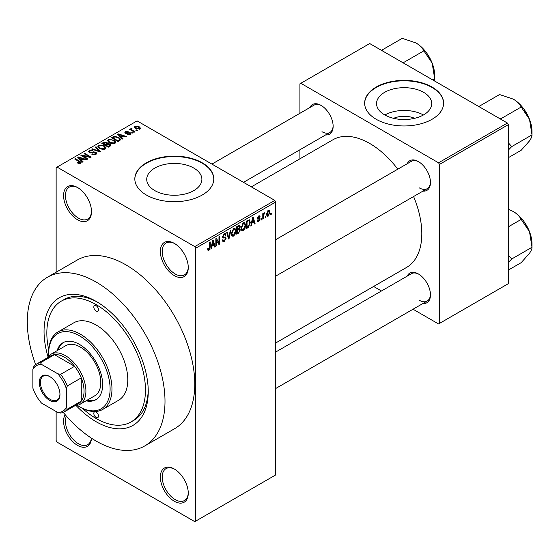 <?xml version="1.0" encoding="UTF-8"?>
<svg xmlns="http://www.w3.org/2000/svg" width="560" height="560" viewBox="0 0 560 560"><rect width="100%" height="100%" fill="white"/><g stroke="black" fill="none" stroke-linecap="round" stroke-linejoin="round"><path stroke-width="0.84" d="M174.307 275.611A19.74 11.396 60 0 1 160.349 251.433A19.74 11.396 60 0 1 174.307 243.376L174.307 243.376A19.74 11.396 60 0 1 188.265 267.554A19.74 11.396 60 0 1 174.307 275.611M174.783 243.656A18.424 10.633 -120 0 0 166.026 243.005A18.424 10.633 -120 0 0 163.205 257.761A18.424 10.633 -120 0 0 175.238 273.994A18.424 10.633 -120 0 0 184.45 274.911A18.424 10.633 -120 0 0 188.258 267.001M174.307 501.235A19.74 11.396 60 0 1 160.349 477.064A19.74 11.396 60 0 1 174.307 469L174.307 469A19.74 11.396 60 0 1 188.265 493.178A19.74 11.396 60 0 1 174.307 501.235M174.783 469.287A18.424 10.633 -120 0 0 166.026 468.629A18.424 10.633 -120 0 0 163.205 483.392A18.424 10.633 -120 0 0 175.238 499.625A18.424 10.633 -120 0 0 184.45 500.535A18.424 10.633 -120 0 0 188.258 492.625M91.476 438.186A19.74 11.396 60 0 1 77.539 445.368A19.74 11.396 60 0 1 65.156 414.666M66.395 416.087A18.424 10.633 -120 0 0 78.47 443.758A18.424 10.633 -120 0 0 87.682 444.668A18.424 10.633 -120 0 0 91.385 438.13M77.539 219.744A19.74 11.396 60 0 1 63.581 195.566A19.74 11.396 60 0 1 77.539 187.509L77.539 187.509A19.74 11.396 60 0 1 91.497 211.68A19.74 11.396 60 0 1 77.539 219.744M78.015 187.789A18.424 10.633 -120 0 0 69.258 187.131A18.424 10.633 -120 0 0 66.437 201.894A18.424 10.633 -120 0 0 78.47 218.127A18.424 10.633 -120 0 0 87.682 219.044A18.424 10.633 -120 0 0 91.49 211.134M393.61 118.321A17.472 10.087 180 0 1 414.645 118.321M423.633 92.337A27.58 15.925 0 0 0 393.575 88.886A27.58 15.925 0 0 0 376.551 103.6A27.58 15.925 0 0 0 384.629 114.856A27.58 15.925 0 0 0 414.687 118.307A27.58 15.925 0 0 0 431.711 103.6A27.58 15.925 0 0 0 423.633 92.337M423.409 114.989A27.58 15.925 0 0 0 384.853 114.989M432.047 87.052A39.473 22.792 0 0 0 389.025 82.11A39.473 22.792 0 0 0 364.651 103.166A39.473 22.792 0 0 0 376.215 119.287A39.473 22.792 0 0 0 419.237 124.229A39.473 22.792 0 0 0 443.604 103.166A39.473 22.792 0 0 0 432.047 87.052M443.604 103.383A39.473 22.792 0 0 0 432.047 87.486A39.473 22.792 0 0 0 389.193 82.502A39.473 22.792 0 0 0 364.658 103.383M154.805 190.603A27.58 15.925 180 0 1 146.727 179.34A27.58 15.925 180 0 1 163.751 164.633A27.58 15.925 180 0 1 193.809 168.084A27.58 15.925 180 0 1 201.887 179.34A27.58 15.925 180 0 1 184.863 194.054A27.58 15.925 180 0 1 154.805 190.603M202.223 162.799A39.473 22.792 0 0 0 159.201 157.857A39.473 22.792 0 0 0 134.827 178.913A39.473 22.792 0 0 0 146.391 195.027A39.473 22.792 0 0 0 189.413 199.969A39.473 22.792 0 0 0 213.78 178.913A39.473 22.792 0 0 0 202.223 162.799M213.78 179.13A39.473 22.792 0 0 0 202.223 163.226A39.473 22.792 0 0 0 159.369 158.242A39.473 22.792 0 0 0 134.834 179.13M407.183 163.751A17.108 9.877 60 0 1 418.369 161.56L418.369 161.56A17.108 9.877 60 0 1 430.465 182.511A17.108 9.877 60 0 1 422.975 191.107M418.838 161.847A15.792 9.114 -120 0 0 411.404 161.315L275.723 239.652M309.855 107.562A17.108 9.877 60 0 1 321.041 105.371L321.041 105.371A17.108 9.877 60 0 1 333.137 126.322A17.108 9.877 60 0 1 325.647 134.911M321.517 105.658A15.792 9.114 -120 0 0 314.076 105.126L211.925 164.101M407.183 276.136A17.108 9.877 60 0 1 418.369 273.945L418.369 273.945A17.108 9.877 60 0 1 430.465 294.896A17.108 9.877 60 0 1 422.975 303.485M418.838 274.232A15.792 9.114 -120 0 0 411.404 273.7L275.723 352.03M48.02 356.825A73.689 42.546 60 0 1 96.145 301.392A73.689 42.546 60 0 1 148.253 391.643A73.689 42.546 60 0 1 96.145 421.729A73.689 42.546 60 0 1 76.181 405.615M97.566 302.232A69.741 40.264 -120 0 0 64.071 299.551L61.278 301.161A69.741 40.264 -120 0 0 48.769 349.993M63.224 412.377A97.377 56.217 -120 0 0 96.145 441.07A97.377 56.217 -120 0 0 144.837 445.893A97.377 56.217 -120 0 0 159.761 367.864A97.377 56.217 -120 0 0 96.145 282.058A97.377 56.217 -120 0 0 47.46 277.235A97.377 56.217 -120 0 0 35.679 364.672M144.837 445.893L174.608 428.701A97.377 56.217 -120 0 0 189.532 350.672A97.377 56.217 -120 0 0 125.923 264.866A97.377 56.217 -120 0 0 77.238 260.043L47.46 277.235M275.723 342.972L406.546 267.442A73.689 42.546 -120 0 0 413.588 196.525M397.796 169.176A73.689 42.546 -120 0 0 369.705 143.458A73.689 42.546 -120 0 0 332.857 139.811L251.356 186.865M265.748 216.37L265.748 217.448L265.153 217.784L265.153 216.713L265.748 216.37M263.375 215.978L263.375 218.813L262.787 219.156L262.787 213.682L263.375 213.346L263.375 214.214L264.082 212.835L264.642 212.807L263.375 215.978L262.787 215.635M261.688 218.715L261.688 219.786L261.093 220.129L261.093 219.058L261.688 218.715M260.162 218.995L258.734 221.592L257.768 221.732L257.285 220.668L257.88 220.227L258.769 220.787L259.567 219.478L259.42 219.072L257.712 219.128L257.369 218.274L258.706 215.943L259.693 215.803L260.078 216.713L259.483 217.154L258.727 216.713L257.964 217.819L259.819 218.036L260.162 218.995L258.636 218.12M257.516 220.5L258.769 220.787M259.483 217.154L258.146 216.377M257.474 217.539L258.153 218.162M251.909 223.188L251.391 225.729L250.775 226.086L252.574 217.525L253.197 217.168L255.087 223.601L254.464 223.958L253.953 222.005L251.909 223.188L251.44 222.922M243.327 230.482L241.633 230.286L241.045 228.046L243.334 222.768L244.692 222.642L245.616 225.316L245.028 228.354L243.327 230.482L241.157 229.229M241.997 230.615L241.633 230.286M233.604 236.103L231.903 235.9L231.315 233.66L233.604 228.382L234.962 228.263L235.886 230.93L235.298 233.975L233.604 236.103L231.434 234.85M232.267 236.229L231.903 235.9M208.915 250.355L207.984 250.355L207.634 248.752L208.229 248.311L208.943 249.459L209.58 248.521L209.664 242.305L210.259 241.962L210.259 247.065L208.915 250.355L207.704 249.655M207.634 248.99L208.943 249.459M194.775 246.603L274.799 200.403L275.723 202.013L275.723 474.915L195.706 521.108L195.706 248.213L194.775 246.603L57.071 167.097L56.14 167.629L56.14 272.223M275.723 202.013L195.706 248.213M211.981 246.239L211.47 248.78L210.847 249.137L212.646 240.576L213.269 240.219L215.159 246.652L214.543 247.009L214.032 245.056L211.981 246.239L211.512 245.973M216.433 239.897L216.433 245.917L215.838 246.26L215.838 238.735L216.468 238.371L218.967 242.963L218.967 236.929L219.562 236.586L219.562 244.111L218.925 244.475L215.838 239.554M225.26 236.943L226.156 238.217L224.315 241.465L222.971 241.64L222.355 240.058L222.943 239.617L223.37 240.667L224.364 240.555L225.568 238.574L225.295 237.909L222.992 238.007L222.523 236.845L224.203 233.807L225.442 233.639L225.988 235.025L225.4 235.466L225.043 234.549L224.224 234.675L223.111 236.523L223.342 237.216L222.523 236.74L223.3 237.188L225.708 237.048M230.923 230.027L229.061 238.623L228.487 238.959L226.73 232.449L227.339 232.099L228.739 237.93L230.3 230.384L230.923 230.027M239.162 228.277L240.366 229.887L238.567 233.135L236.733 234.199L236.733 226.674L239.715 225.393L240.198 226.562L239.897 228.585M249.053 219.702L250.432 222.481L248.192 227.577L246.456 228.578L246.456 221.06L249.599 219.793M269.892 212.261L268.24 216.104L267.246 216.202L266.588 214.221L268.24 210.434L269.248 210.343L269.892 212.261L269.241 211.883M271.327 213.15L271.327 214.221L270.739 214.564L270.739 213.486L271.327 213.15M56.14 411.523L56.14 440.531L57.071 442.141L194.775 521.647L195.706 521.108M137.34 130.417L136.752 130.76L135.821 130.221L136.409 129.885L137.34 130.417M133.28 132.762L132.692 133.105L131.761 132.566L132.349 132.223L133.28 132.762M122.99 138.705L122.367 139.062L117.656 134.26L118.279 133.903L126.686 136.57L126.063 136.927L123.606 136.101L121.555 137.284L122.99 138.705M115.71 142.716L115.71 141.855L115.01 143.409L112.287 143.801L109.473 142.849L107.541 140.665L108.332 139.552L113.96 140.168L115.794 142.303M105.98 148.33L105.98 147.469L105.28 149.023L102.564 149.415L99.743 148.463L97.818 146.279L98.602 145.166L104.23 145.782L106.071 147.924M95.991 154.385L91.833 154.252L95.284 153.916L95.858 153.216L95.368 152.579L89.306 152.593L88.473 151.536L89.208 150.591L92.932 150.689L89.985 151.018L89.446 151.662L89.915 152.264L90.769 152.544L93.499 151.858L95.949 152.236L96.81 153.356L95.991 154.385M83.062 161.756L82.446 162.113L77.735 157.311L78.358 156.954L86.758 159.621L86.135 159.978L83.678 159.152L81.634 160.335L83.062 161.756M274.799 200.403L137.088 120.897L57.071 167.097M79.205 163.548L77.287 162.848L77.791 162.456L79.863 162.82L80.01 162.169L74.746 159.04L75.341 158.697L79.758 161.245L81.123 162.596L80.598 163.282L79.205 163.548M79.863 163.541L80.01 162.169M88.025 158.893L87.437 159.229L80.92 155.47L81.55 155.106L89.271 156.681L84.049 153.664L84.644 153.321L91.154 157.08L90.524 157.451L82.817 155.883L88.025 158.893M100.66 151.599L100.079 151.928L91.812 149.184L92.428 148.827L99.575 151.347L95.389 147.119L96.005 146.762L100.66 151.599M110.159 146.111L108.325 147.168L101.815 143.409L103.656 142.345L106.918 142.352L107.646 143.507L110.054 143.969L111.027 145.138L110.159 146.111M107.674 143.318L107.646 144.102M119.791 140.553L118.055 141.554L111.545 137.795L114.261 136.367L118.741 137.354L120.694 139.475L119.791 140.553M130.41 134.519L127.442 134.47L129.773 134.106L129.843 133.217L125.496 133.252L124.873 132.447L125.482 131.698L128.205 131.691L126.182 132.076L125.993 132.853L130.312 132.804L131.04 133.721L130.41 134.519M129.773 134.778L129.843 133.217M126.182 132.076L125.993 133.462M134.974 131.789L134.379 132.125L129.647 129.395L130.235 129.052L130.991 129.486L130.858 128.597L131.677 128.415L132.181 128.905L131.663 129.745L134.974 131.789M130.991 130.172L130.858 129.311M131.677 128.415L131.663 130.557M139.923 129.024L135.821 128.562L134.428 127.022L135.016 126.196L139.069 126.63L140.511 128.198L139.923 129.024M82.474 408.38A69.741 40.264 -120 0 0 96.145 418.509A69.741 40.264 -120 0 0 131.019 421.96L133.812 420.35A69.741 40.264 -120 0 0 148.232 389.998M507.409 123.046L508.34 124.656L439.488 164.409L438.557 162.799L507.409 123.046L369.705 43.54L299.915 83.832L299.915 113.302M299.915 149.765L299.915 158.83M439.488 164.409L439.488 323.421L438.557 323.96L413.035 309.225M381.451 290.99L373.604 286.461M439.488 323.421L508.34 283.668L508.34 124.656M438.557 162.799L300.846 83.293M419.3 187.887A15.792 9.114 -120 0 0 427.189 188.671A15.792 9.114 -120 0 0 430.451 181.958M321.972 131.698A15.792 9.114 -120 0 0 329.868 132.475A15.792 9.114 -120 0 0 333.13 125.769M419.3 300.272A15.792 9.114 -120 0 0 427.189 301.049A15.792 9.114 -120 0 0 430.451 294.343M77.791 163.114L77.791 162.456M75.341 159.376L75.341 158.697M78.358 157.948L78.358 156.954M81.634 161.287L81.634 160.335M79.73 158.368L81.067 159.782L82.719 158.83L78.764 157.5L79.73 158.368L79.73 159.348M81.067 160.713L81.067 159.782M78.764 158.368L78.764 157.5M82.719 159.712L82.719 158.83M81.55 155.834L81.55 155.106M89.271 157.199L89.271 156.681M84.644 154.007L84.644 153.321M82.817 156.562L82.817 155.883M92.344 154.497L92.344 153.86M95.284 154.7L95.284 153.916M89.208 152.537L89.208 150.591M89.915 152.866L89.915 152.264M90.769 153.034L90.769 152.544M93.499 152.474L93.499 151.858M95.949 154.413L95.949 152.236M92.428 149.387L92.428 148.827M99.575 151.76L99.575 151.347M96.005 147.749L96.005 146.762M98.602 147.672L98.602 145.166M104.23 146.51L104.23 145.782M99.372 145.6L98.77 146.447L100.345 148.127L104.517 148.589L105.098 147.749L103.621 146.111L101.899 145.404L99.372 145.6M100.345 148.778L100.345 148.127M104.517 149.338L104.517 148.589M103.656 143.227L103.656 142.345M106.918 144.466L106.918 142.352M110.054 146.174L110.054 143.969M103.166 144.193L103.166 143.507L105.112 144.627L106.904 143.297L106.904 144.473M105.112 145.313L105.112 144.627M106.785 144.543L106.435 142.758L103.166 143.507M105.875 145.754L105.875 145.068L108.157 146.391L110.04 144.984L110.04 146.181M108.157 147.07L108.157 146.391M109.949 146.237L109.466 144.312L107.044 144.396L105.875 145.068M109.417 146.545L109.417 145.663M108.332 142.058L108.332 139.552M113.96 140.889L113.96 140.168M109.095 139.986L108.5 140.833L110.075 142.513L114.247 142.975L114.828 142.135L113.351 140.497L111.622 139.79L109.095 139.986M110.075 143.164L110.075 142.513M114.247 143.724L114.247 142.975M114.261 137.116L114.261 136.367M118.741 138.075L118.741 137.354M112.896 137.893L117.887 140.77L118.951 140.154L119.49 138.747L118.139 137.697L114.919 136.871L112.896 137.893L112.896 138.572M117.887 141.456L117.887 140.77M119.728 140.588L119.49 138.747M118.951 141.036L118.951 140.154M118.279 134.897L118.279 133.903M121.555 138.236L121.555 137.284M119.651 135.317L120.995 136.731L122.64 135.779L118.692 134.449L119.651 135.317L119.651 136.297M120.995 137.662L120.995 136.731M118.692 135.317L118.692 134.449M122.64 136.661L122.64 135.779M127.953 134.666L127.953 134.085M125.482 133.238L125.482 131.698M126.574 133.574L126.574 132.972M130.312 134.575L130.312 132.804M132.349 132.909L132.349 132.223M130.235 129.738L130.235 129.052M132.517 131.054L132.517 130.368M136.409 130.564L136.409 129.885M135.016 128.009L135.016 126.196M139.069 127.358L139.069 126.63M139.258 129.283L138.523 127.001L135.674 126.595L135.345 128.268M135.674 126.595L136.409 128.219L139.258 128.625L139.587 128.142L139.587 129.185M136.409 128.87L136.409 128.219M210.98 248.5L211.47 248.78M214.319 246.162L215.159 246.652M213.269 244.615L214.032 245.056M212.73 242.739L212.177 245.245L213.829 244.293L213.003 241.157L212.73 242.739L212.254 242.459M211.722 244.979L212.177 245.245M212.576 240.912L213.003 241.157M215.838 245.574L216.433 245.917M217.7 242.228L218.967 242.963M218.344 243.404L219.562 244.111M222.362 240.338L224.315 241.465M224.049 233.905L225.988 235.025M223.566 234.297L224.224 234.675M222.579 236.215L223.111 236.523M224.28 237.132L226.156 238.217M228.27 238.168L229.061 238.623M228.109 237.566L228.739 237.93M235.256 230.566L235.886 230.93M234.836 233.702L235.298 233.975M232.96 228.879L233.611 229.257L231.91 233.331L232.596 235.305L233.597 235.221L235.291 231.252L235.046 229.698L233.429 228.494M231.336 233.002L231.91 233.331M235.046 229.698L233.611 229.257M238.56 225.617L240.198 226.562M238.476 228.795L240.366 229.887M237.321 227.213L237.321 229.46L239.057 228.389L239.61 227.031L239.344 226.31L237.321 227.213L236.733 226.87M236.733 229.117L237.321 229.46M237.321 230.335L237.321 232.974L239.19 231.798L239.778 230.237L239.47 229.418L237.321 230.335L236.733 229.999M236.733 232.631L237.321 232.974M237.734 229.222L238.49 229.663M244.986 224.952L245.616 225.316M244.559 228.088L245.028 228.354M242.683 223.265L243.334 223.643L241.64 227.717L242.326 229.691L243.327 229.607L245.021 225.631L244.769 224.077L243.159 222.873M241.066 227.381L241.64 227.717M244.769 224.077L243.334 223.643M247.436 227.136L248.192 227.577M249.816 222.124L250.432 222.481M247.051 221.599L247.051 227.36L249.606 224.791L249.844 222.817L248.941 220.654L247.051 221.599L246.456 221.256M246.456 227.017L247.051 227.36M247.338 220.549L248.101 220.99M248.052 220.136L249.228 220.724L248.129 220.094M250.908 225.449L251.391 225.729M254.247 223.111L255.087 223.601M253.19 221.564L253.953 222.005M252.658 219.688L252.105 222.194L253.757 221.242L252.931 218.106L252.658 219.688L252.182 219.408M251.65 221.928L252.105 222.194M252.504 217.861L252.931 218.106M257.299 220.766L258.734 221.592M257.397 217.903L259.42 219.072M258.727 215.929L260.078 216.713M261.093 219.45L261.688 219.786M262.787 218.47L263.375 218.813M262.787 213.871L263.375 214.214M263.718 213.248L264.474 213.682M263.578 213.563L264.047 213.836M262.787 214.389L263.487 214.795M265.153 217.105L265.748 217.448M266.665 215.194L268.24 216.104M267.932 210.651L268.849 211.176L268.226 211.225L267.183 213.878L268.254 215.313L269.297 212.653L267.666 210.903M266.623 213.549L267.183 213.878M266.609 214.774L268.254 215.313M270.739 213.878L271.327 214.221M96.145 417.431A3.29 1.897 -120 0 0 97.79 417.592A3.29 1.897 -120 0 0 98.294 414.96A3.29 1.897 -120 0 0 96.145 412.062A3.29 1.897 -120 0 0 94.5 411.894A3.29 1.897 -120 0 0 93.996 414.533A3.29 1.897 -120 0 0 96.145 417.431M96.145 311.066A3.29 1.897 -120 0 0 97.79 311.227A3.29 1.897 -120 0 0 98.294 308.595A3.29 1.897 -120 0 0 96.145 305.69A3.29 1.897 -120 0 0 94.5 305.529A3.29 1.897 -120 0 0 93.996 308.168A3.29 1.897 -120 0 0 96.145 311.066M86.058 400.813A32.9 18.991 -120 0 0 95.844 399.721A32.9 18.991 -120 0 0 100.891 373.359A32.9 18.991 -120 0 0 79.401 344.372A32.9 18.991 -120 0 0 62.951 342.741A32.9 18.991 -120 0 0 57.113 350.672M86.989 400.274A32.9 18.991 -120 0 0 96.306 399.441M77.315 405.398A43.421 25.074 -120 0 0 79.401 406.686A43.421 25.074 -120 0 0 110.103 388.962A43.421 25.074 -120 0 0 79.401 335.776A43.421 25.074 -120 0 0 48.692 353.507A43.421 25.074 -120 0 0 48.762 355.957M80.332 407.225L79.401 406.686L80.332 407.225A44.737 25.83 60 0 0 102.697 409.437L118.517 400.309A44.737 25.83 -120 0 0 125.377 364.455A44.737 25.83 -120 0 0 96.145 325.031A44.737 25.83 -120 0 0 73.78 322.819L57.96 331.947A44.737 25.83 60 0 1 80.332 334.166A44.737 25.83 60 0 1 109.557 373.59A44.737 25.83 60 0 1 102.697 409.437M48.692 353.507L48.692 352.429A44.737 25.83 60 0 1 57.96 331.947M131.019 421.96A69.741 40.264 -120 0 0 141.708 366.072A69.741 40.264 -120 0 0 96.145 304.619A69.741 40.264 -120 0 0 61.278 301.161M47.313 357.847A28.952 16.716 60 0 1 50.967 354.221L65.856 345.625A28.952 16.716 60 0 1 80.332 347.06A28.952 16.716 60 0 1 99.239 372.568A28.952 16.716 60 0 1 94.801 395.766L79.919 404.362A28.952 16.716 60 0 1 74.942 405.713M63.42 342.482A32.9 18.991 -120 0 0 58.044 350.133M499.38 118.412L500.927 118.72L521.185 107.03L529.494 119.287A26.481 15.288 -120 0 1 532 131.551L532 134.89C532.126 136.241 531.293 138.25 529.494 140.91L521.185 150.276L508.34 157.689M508.34 150.094L511.742 146.587L532 134.89L529.494 119.287A26.481 15.288 -120 0 0 513.275 99.113C516.978 101.388 519.617 104.027 521.185 107.03M511.742 146.587L508.34 142.793M479.85 107.128L479.304 106.239L499.562 94.542L513.275 99.113M479.304 106.239L478.94 106.61M39.298 382.459A14.609 8.435 60 0 1 49.623 376.495A14.609 8.435 60 0 1 59.955 394.387A14.609 8.435 60 0 1 49.623 400.351A14.609 8.435 60 0 1 39.298 382.459M49.91 376.663A13.818 7.98 -120 0 0 43.274 376.131A13.818 7.98 -120 0 0 40.411 382.459A13.818 7.98 -120 0 0 46.445 396.361A13.818 7.98 -120 0 0 57.092 400.064A13.818 7.98 -120 0 0 59.948 394.058M50.967 354.221A28.952 16.716 60 0 1 73.276 361.977A28.952 16.716 60 0 1 85.911 391.111A28.952 16.716 60 0 1 79.919 404.362M66.374 407.456L67.305 409.178A27.636 15.953 60 0 1 64.372 411.817L78.33 403.76A27.636 15.953 -120 0 0 81.263 401.121A27.636 15.953 -120 0 0 84.049 391.111A27.636 15.953 -120 0 0 81.263 377.874A27.636 15.953 -120 0 0 74.578 366.296L54.446 354.676A27.636 15.953 -120 0 0 50.694 355.894L36.736 363.951A27.636 15.953 60 0 1 40.488 362.733L41.51 364.399A26.32 15.197 -120 0 0 32.879 369.383L32.879 388.122A26.32 15.197 -120 0 0 41.51 403.081L57.736 412.447A26.32 15.197 -120 0 0 66.374 407.456L66.374 388.724A26.32 15.197 -120 0 0 57.736 373.765L41.51 364.399M57.736 373.765L60.62 374.353L74.578 366.296A27.636 15.953 -120 0 0 54.446 354.676L40.488 362.733M67.305 409.178L81.263 401.121L81.263 377.874L67.305 385.931L66.374 388.724M32.879 369.383L33.803 366.597A27.636 15.953 60 0 1 36.736 363.951M64.372 411.817A27.636 15.953 60 0 1 60.62 413.035L57.736 412.447M60.62 374.353A27.636 15.953 60 0 1 67.305 385.931M508.34 262.479L511.742 258.972L508.34 255.178M508.34 270.074L521.185 262.661L529.494 253.295C531.293 250.628 532.126 248.626 532 247.275L511.742 258.972M529.494 231.672L532 247.275L532 243.929A26.481 15.288 -120 0 0 529.494 231.672A26.481 15.288 -120 0 0 513.275 211.498C516.978 213.773 519.617 216.412 521.185 219.408L529.494 231.672M508.34 226.828L521.185 219.408M508.34 209.244L513.275 211.498M402.059 62.223L403.606 62.531L423.864 50.834L432.166 63.098A26.481 15.288 -120 0 1 434.672 75.355L434.287 80.829M432.642 79.877L434.672 78.701L432.166 63.098A26.481 15.288 -120 0 0 415.947 42.924C419.657 45.199 422.296 47.838 423.864 50.834M382.522 50.939L381.976 50.05L402.241 38.353L415.947 42.924M381.976 50.05L381.612 50.414M79.758 161.959L79.758 161.245M92.134 152.873L92.134 152.257M98.315 151.347L98.315 150.885M106.225 144.865L106.225 143.99M113.204 137.711L113.204 136.836M127.519 133.476L127.519 132.734M209.664 246.722L210.259 247.065M222.53 237.104L224.091 238M227.815 236.481L228.501 236.88M237.804 232.694L238.567 233.135M237.594 226.177L238.357 226.618M257.369 218.26L258.832 219.107M80.129 162.442L80.129 163.478M95.858 153.216L95.858 154.462M89.446 151.662L89.446 152.677M98.77 146.447L98.77 147.812M105.098 147.749L105.098 149.121M108.5 140.833L108.5 142.198M114.828 142.135L114.828 143.507M130.158 133.637L130.158 134.645M125.762 132.545L125.762 133.385M131.474 129.402L131.474 130.452M223.37 240.667L222.355 240.079M225.295 237.909L224.063 237.195M225.043 234.549L223.993 233.94M232.596 235.305L231.385 234.612M239.344 226.31L238.357 225.736M239.47 229.418L238.427 228.823M242.326 229.691L241.115 228.998M259.259 216.629L258.412 216.139M523.936 109.116L528.668 117.313M275.723 276.115L427.189 188.671M427.189 301.049L275.723 388.5M329.868 132.475L243.509 182.336M523.936 221.501L528.668 229.691M426.608 52.927L431.34 61.117"/></g></svg>
